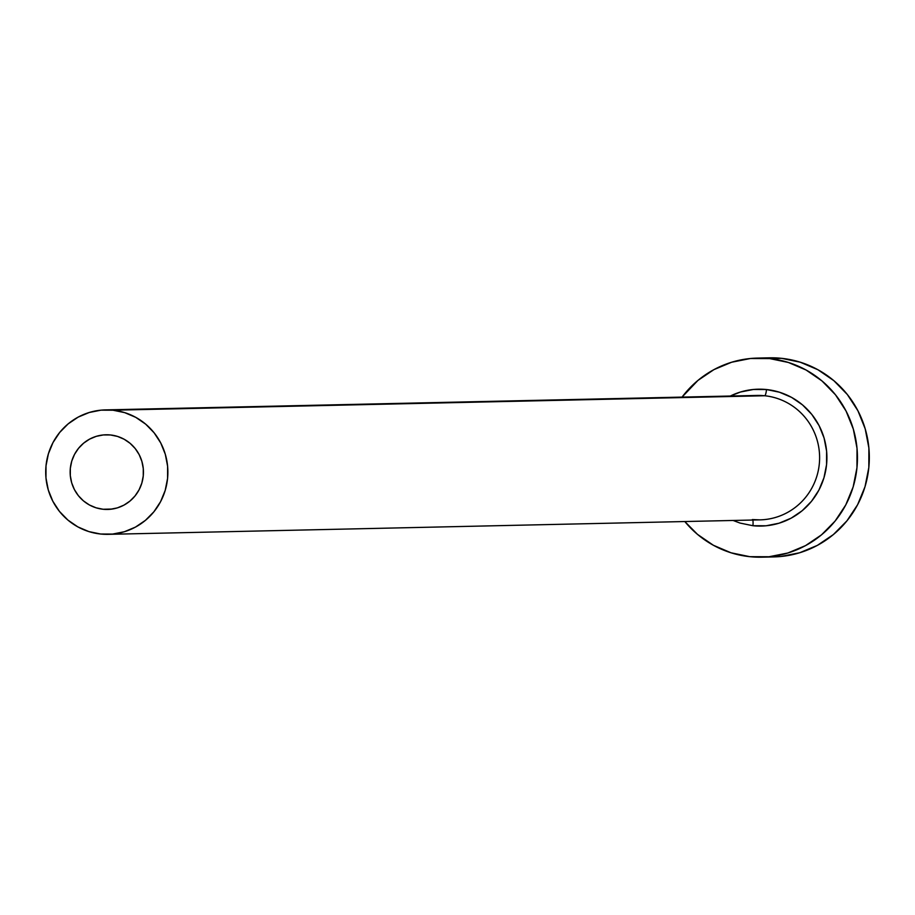 <?xml version="1.0" encoding="UTF-8"?>
<svg xmlns="http://www.w3.org/2000/svg" width="915" height="915" viewBox="0 0 915 915"><rect width="100%" height="100%" fill="white"/><g stroke="black" fill="none" stroke-linecap="round" stroke-linejoin="round"><path stroke-width="1.37" d="M103.086 509.255A37.343 36.657 88.7 0 1 70.169 470.619A37.343 36.657 88.7 0 1 105.968 434.785A37.343 36.657 88.7 0 1 110.498 434.968L117.543 436.432L124.166 439.257L130.136 443.352L135.203 448.544L139.172 454.641L141.894 461.423L143.278 468.606L143.255 475.926L141.836 483.097L139.057 489.845L135.054 495.919L129.953 501.077L123.971 505.114L117.326 507.894L110.269 509.289L103.086 509.255L96.041 507.802L89.407 504.977L83.448 500.882L78.381 495.69L74.412 489.582L71.679 482.811L70.306 475.628L70.329 468.308L71.747 461.137L74.515 454.389L78.53 448.316L83.631 443.157L89.613 439.12L96.258 436.341L103.315 434.945L110.498 434.968A37.343 36.657 88.7 0 1 143.415 473.615A37.343 36.657 88.7 0 1 107.615 509.449A37.343 36.657 88.7 0 1 103.086 509.255L112.145 509.06L103.086 509.255M752.919 525.725A68.453 67.195 88.7 0 0 826.565 464.614A68.453 67.195 88.7 0 0 766.507 389.538A6.222 1.178 -84 0 1 764.7 395.749A6.222 1.178 96 0 0 766.507 389.538L753.342 389.481L740.407 392.043L730.342 396.035A68.453 67.195 88.7 0 1 766.507 389.538L779.42 392.203L791.578 397.385L802.501 404.887L811.788 414.415L819.074 425.601L824.083 438.022L826.611 451.198L826.565 464.614L823.957 477.767L818.879 490.143L811.525 501.271L802.181 510.719L791.201 518.13L779.02 523.22L766.084 525.782L752.919 525.725A6.222 1.178 96 0 0 752.382 519.56A6.222 1.178 -84 0 1 752.919 525.725L740.006 523.06L733.109 520.463M105.408 409.897A62.231 61.088 88.7 0 1 112.968 410.206A62.231 61.088 88.7 0 1 167.834 474.622A62.231 61.088 88.7 0 1 108.176 534.337A62.231 61.088 88.7 0 1 100.616 534.017A62.231 61.088 88.7 0 1 45.75 469.612A62.231 61.088 88.7 0 1 105.408 409.897L757.151 395.44A62.231 61.088 -91.3 0 1 764.7 395.749L112.968 410.206L764.7 395.749A62.231 61.088 -91.3 0 1 819.611 458.301A62.231 61.088 -91.3 0 1 763.545 519.686A62.231 61.088 -91.3 0 1 752.347 519.56L759.908 519.869A62.231 61.088 -91.3 0 0 819.565 460.154A62.231 61.088 -91.3 0 0 764.7 395.749A62.231 61.088 -91.3 0 0 753.514 395.635M761.92 557.178L773.793 556.915A99.575 97.745 -91.3 0 0 869.25 461.366A99.575 97.745 -91.3 0 0 781.467 358.314L769.595 358.577A99.575 97.745 88.7 0 1 857.378 461.629A99.575 97.745 88.7 0 1 761.92 557.178A99.575 97.745 88.7 0 1 749.831 556.686A99.575 97.745 88.7 0 1 684.809 521.539L697.47 534.349L713.368 545.26L731.051 552.797L749.831 556.686L768.989 556.755L787.792 553.026L805.52 545.626L821.487 534.852L835.075 521.104L845.769 504.92L853.157 486.917L856.955 467.782L857.012 448.27L853.329 429.112L846.055 411.041L835.464 394.777L821.956 380.915L806.058 370.003L788.375 362.466L769.595 358.577L781.467 358.314A99.575 97.745 -91.3 0 0 769.378 357.822L757.506 358.085A99.575 97.745 88.7 0 1 769.595 358.577L750.437 358.508L731.634 362.237L713.906 369.637L697.951 380.411L682.052 397.11A99.575 97.745 88.7 0 1 757.506 358.085M773.347 556.926L780.861 556.492L799.664 552.763L817.392 545.363L833.348 534.589L846.947 520.841L857.641 504.657L865.03 486.654L868.827 467.519L868.884 448.007L865.201 428.849L857.927 410.778L847.336 394.514L833.828 380.651L817.93 369.74L800.248 362.203L781.467 358.314L768.955 357.834M112.968 410.206L100.993 410.16L89.247 412.493L78.164 417.114L68.19 423.851L59.692 432.452L53.001 442.563L48.392 453.817L46.013 465.769L45.979 477.973L48.278 489.948L52.83 501.237L59.452 511.405L67.893 520.063L77.821 526.88L88.869 531.592L100.616 534.017L112.591 534.074L124.337 531.741L135.42 527.12L145.394 520.372L153.892 511.782L160.571 501.672L165.192 490.417L167.571 478.465L167.605 466.261L165.306 454.286L160.754 442.997L154.132 432.829L145.691 424.171L135.752 417.354L124.703 412.642L112.968 410.206M759.908 519.869L108.176 534.337"/></g></svg>

